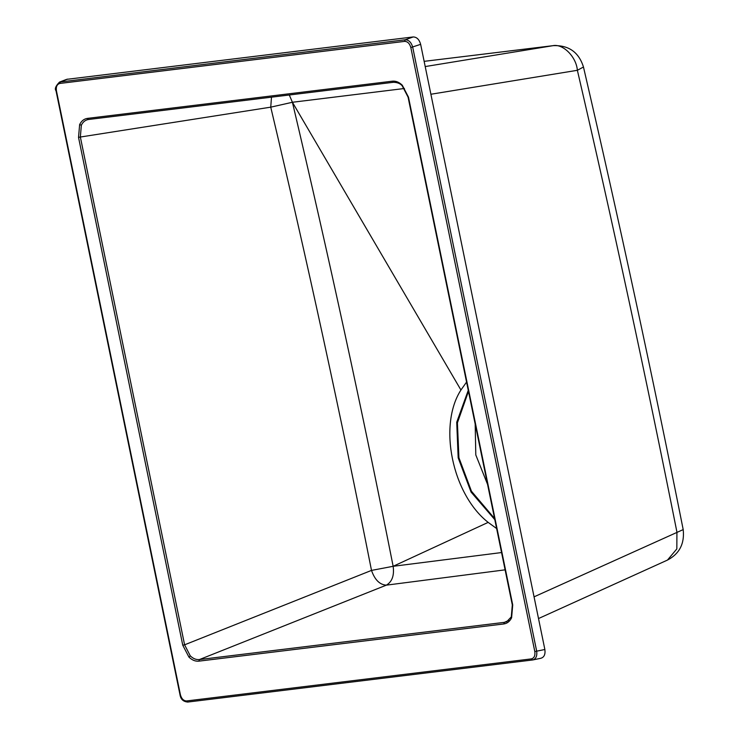 <?xml version="1.0" encoding="UTF-8"?>
<svg xmlns="http://www.w3.org/2000/svg" width="739" height="739" viewBox="0 0 739 739"><rect width="100%" height="100%" fill="white"/><g stroke="black" fill="none" stroke-linecap="round" stroke-linejoin="round"><path stroke-width="1.11" d="M404.418 88.495L292.413 102.268L270.751 107.155L80.357 137.029L81.345 125.205C82.99 121.852 85.401 119.94 88.578 119.478L393.508 82.278C397.6 82.435 400.52 83.655 402.265 85.927L408.076 97.151L512.312 604.936L511.296 616.899L506.76 621.693L504.395 622.358L503.804 623.956C507.231 623.457 509.827 621.397 511.6 617.758L511.564 616.659M182.755 645.193L188.953 657.119L190.274 655.853L184.593 644.824L182.755 645.193L78.528 137.399L79.636 124.577L81.345 125.205M511.6 617.758L512.718 604.936L408.482 97.151L402.284 85.216C399.143 82.186 395.845 80.837 392.391 81.179L87.433 118.388C84.015 118.877 81.419 120.947 79.636 124.577M392.391 81.179L393.536 82.278L88.301 119.515L87.433 118.388M466.568 382.081L460.942 390.007C438.051 425.387 452.203 494.225 488.156 522.381L496.626 528.533M532.884 659.927L540.745 658.292C544.126 657.359 545.502 654.421 544.865 649.498L420.648 44.34C419.272 39.5 416.796 37.033 413.203 36.95L66.658 79.35L59.517 82.075L405.249 39.777C408.815 39.878 411.3 42.335 412.695 47.167L536.68 651.179C537.29 656.112 535.914 659.049 532.56 659.982L187.734 702.05L532.496 659.992M553.151 45.652L424.14 61.346L552.615 45.735C562.749 43.241 576.309 56.7 577.371 70.297L583.468 67.009C578.803 52.173 568.697 45.051 553.151 45.652L425.211 66.565M430.892 94.25L577.371 70.297C612.936 223.455 646.126 377.37 676.924 532.052L676.832 548.911L667.465 560.079C679.446 553.825 684.693 543.664 683.196 529.595C652.306 374.497 619.06 220.296 583.468 67.009M289.291 94.989L292.413 102.268C328.772 256.128 362.35 410.801 393.148 566.296C394.377 575.496 392.113 581.778 386.358 585.149C379.763 584.761 374.812 579.856 371.514 570.434L371.505 570.406C340.781 415.161 307.193 260.747 270.751 107.155L271.481 97.169M78.528 137.399L80.357 137.029L184.593 644.824L371.505 570.406L393.148 566.296L501.559 552.55M505.106 569.843L386.358 585.149L199.447 659.558C196.232 659.89 193.175 658.652 190.274 655.853M503.804 623.956L198.846 661.156C195.401 661.497 192.103 660.158 188.953 657.119M393.148 566.296L488.156 522.381M292.413 102.268L460.942 390.007M487.564 484.396L475.796 454.919L475.186 424.075M494.807 519.646L471.057 492.054L458.18 457.838L456.72 422.228L468.258 390.331M534.057 596.844L683.196 529.595M198.846 661.156L199.447 659.558L504.395 622.358L508.792 620.363M186.616 700.951L531.378 658.892C534.195 658.107 535.341 655.669 534.814 651.558L410.829 47.545C409.683 43.509 407.623 41.458 404.621 41.384L59.859 83.442C57.042 84.228 55.896 86.675 56.423 90.777L180.408 694.799C181.554 698.826 183.623 700.877 186.616 700.951L187.798 702.041M67.618 79.11L60.487 81.835L59.859 83.442M404.621 41.384L405.249 39.777L413.203 36.95M420.648 44.34L410.829 47.545M534.814 651.558L544.865 649.498M494.567 518.51L471.454 491.232L458.919 457.7L457.413 422.819L468.471 391.374M532.56 659.982L531.378 658.892M538.509 618.552L667.465 560.079M59.517 82.075C55.637 86.057 54.474 88.957 56.025 90.786L180.011 694.799C180.685 699.223 183.263 701.644 187.734 702.05"/></g></svg>
